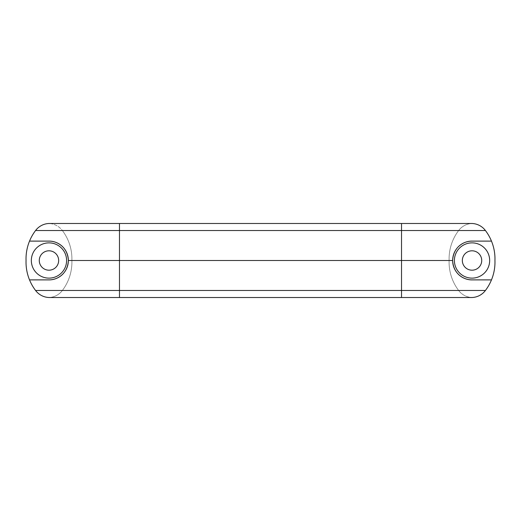 <?xml version="1.0" encoding="UTF-8"?>
<svg xmlns="http://www.w3.org/2000/svg" width="521" height="521" viewBox="0 0 521 521"><rect width="100%" height="100%" fill="white"/><g stroke="black" fill="none" stroke-linecap="round" stroke-linejoin="round"><path stroke-width="0.39" stroke-dasharray="2.6 1.95" d="M491.479 279.888L472.033 279.888M472.033 250.803A9.697 9.697 0 0 1 480.427 265.345A9.697 9.697 0 0 1 463.638 265.345A9.697 9.697 0 0 1 472.033 250.803M472.033 242.871A17.629 17.629 0 0 1 487.298 269.311A17.629 17.629 0 0 1 456.767 269.311A17.629 17.629 0 0 1 472.033 242.871M48.967 250.803A9.697 9.697 0 0 1 57.362 265.345A9.697 9.697 0 0 1 40.573 265.345A9.697 9.697 0 0 1 48.967 250.803M48.967 242.871A17.629 17.629 0 0 1 64.233 269.311A17.629 17.629 0 0 1 33.702 269.311A17.629 17.629 0 0 1 48.967 242.871M449.115 260.5A46.89 46.89 0 0 0 458.636 290.471A46.89 46.89 0 0 1 449.115 260.5A46.89 46.89 0 0 1 458.636 230.529A17.629 17.629 0 0 1 472.033 223.483A17.629 17.629 0 0 0 458.636 230.529A46.89 46.89 0 0 0 449.115 260.5A46.89 46.89 0 0 0 458.636 290.471A17.629 17.629 0 0 0 472.033 297.517A17.629 17.629 0 0 0 485.429 290.471A46.89 46.89 0 0 0 494.95 260.5A46.89 46.89 0 0 0 485.429 230.529A17.629 17.629 0 0 0 472.033 223.483A17.629 17.629 0 0 0 458.636 230.529A46.89 46.89 0 0 0 449.115 260.5L119.478 260.5L119.478 223.483M29.521 241.112L48.967 241.112M472.033 241.112L491.479 241.112M465.924 242.096A19.388 19.388 0 0 0 462.882 243.405M458.565 246.55A19.388 19.388 0 0 0 457.23 247.976M48.967 223.483A17.629 17.629 0 0 0 35.571 230.529A46.89 46.89 0 0 0 26.05 260.5A46.89 46.89 0 0 0 35.571 290.471A17.629 17.629 0 0 0 48.967 297.517A17.629 17.629 0 0 0 62.364 290.471A46.89 46.89 0 0 0 71.885 260.5A46.89 46.89 0 0 0 62.364 230.529A17.629 17.629 0 0 0 48.967 223.483A17.629 17.629 0 0 1 62.364 230.529A17.629 17.629 0 0 0 48.967 223.483M62.364 290.471A17.629 17.629 0 0 1 48.967 297.517A17.629 17.629 0 0 0 62.364 290.471A46.89 46.89 0 0 0 71.885 260.5L119.478 260.5L119.478 290.471L62.364 290.471A46.89 46.89 0 0 0 71.885 260.5A46.89 46.89 0 0 0 62.364 230.529L401.522 230.529L401.522 223.483M458.636 290.471A17.629 17.629 0 0 0 472.033 297.517A17.629 17.629 0 0 1 458.636 290.471L119.478 290.471L119.478 297.517M48.967 279.888L29.521 279.888M401.522 297.517L401.522 230.529L458.636 230.529M71.885 260.5A46.89 46.89 0 0 0 62.364 230.529"/><path stroke-width="0.78" d="M472.033 297.517A17.629 17.629 0 0 0 485.429 290.471A46.89 46.89 0 0 0 494.95 260.5A46.89 46.89 0 0 0 485.429 230.529A17.629 17.629 0 0 0 472.033 223.483L401.522 223.483L401.522 297.517L472.033 297.517A17.629 17.629 0 0 0 485.429 290.471A46.89 46.89 0 0 0 491.479 279.888L472.033 279.888C464.673 280.07 453.433 274.834 452.645 260.5L119.478 260.5L119.478 297.517L48.967 297.517A17.629 17.629 0 0 1 35.571 290.471A17.629 17.629 0 0 0 48.967 297.517M472.033 250.803A9.697 9.697 0 0 1 480.427 265.345A9.697 9.697 0 0 1 463.638 265.345A9.697 9.697 0 0 1 472.033 250.803M472.033 278.129A17.629 17.629 0 0 0 489.662 260.5A17.629 17.629 0 0 0 472.033 242.871A17.629 17.629 0 0 0 454.403 260.5A17.629 17.629 0 0 0 472.033 278.129M48.967 250.803A9.697 9.697 0 0 1 57.362 265.345A9.697 9.697 0 0 1 40.573 265.345A9.697 9.697 0 0 1 48.967 250.803M48.967 278.129A17.629 17.629 0 0 0 66.597 260.5A17.629 17.629 0 0 0 48.967 242.871A17.629 17.629 0 0 0 31.338 260.5A17.629 17.629 0 0 0 48.967 278.129M452.645 260.5C453.426 246.205 464.615 240.936 472.033 241.112L491.479 241.112A46.89 46.89 0 0 0 485.429 230.529A17.629 17.629 0 0 0 472.033 223.483M48.967 279.888A19.388 19.388 0 0 0 68.355 260.5A19.388 19.388 0 0 0 48.967 241.112C56.327 240.93 67.567 246.166 68.355 260.5C67.574 274.795 56.385 280.064 48.967 279.888L29.521 279.888A46.89 46.89 0 0 0 35.571 290.471L485.429 290.471M401.522 223.483L48.967 223.483A17.629 17.629 0 0 0 35.571 230.529A46.89 46.89 0 0 0 29.521 241.112L48.967 241.112M472.033 241.112A19.388 19.388 0 0 0 465.924 242.096M462.882 243.405A19.388 19.388 0 0 0 458.565 246.55M457.23 247.976A19.388 19.388 0 0 0 472.033 279.888M68.355 260.5L119.478 260.5L119.478 230.529L35.571 230.529A17.629 17.629 0 0 1 48.967 223.483M29.521 241.112A46.89 46.89 0 0 0 26.05 260.5A46.89 46.89 0 0 0 35.571 290.471M401.522 297.517L119.478 297.517M485.429 230.529L119.478 230.529L119.478 223.483"/></g></svg>
